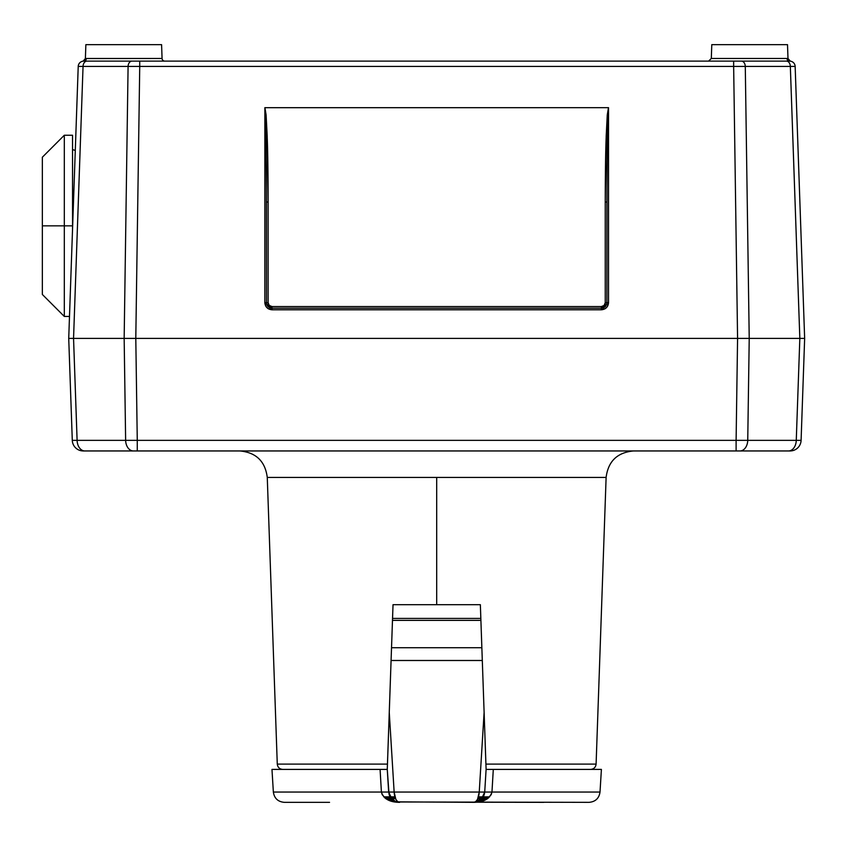 <?xml version="1.0" encoding="UTF-8"?>
<svg xmlns="http://www.w3.org/2000/svg" width="847" height="847" viewBox="0 0 847 847"><rect width="100%" height="100%" fill="white"/><g stroke="black" fill="none" stroke-linecap="round" stroke-linejoin="round"><path stroke-width="1.27" d="M76.781 107.791L77.162 96.812M605.584 306.265L601.402 308.202L271.972 308.202A5.495 5.495 0 0 1 266.477 302.707L266.371 167.314L264.867 107.675L264.836 302.654L266.477 302.707L264.836 302.654C265.291 306.953 267.663 309.335 271.972 309.79L271.972 308.202L271.972 309.79L601.402 309.79L601.402 308.202L271.972 308.202L271.972 306.55L271.972 308.202L266.678 304.179L266.477 302.707L268.128 302.707L266.477 302.707L266.477 202.041L268.128 202.041L266.477 202.041L266 135.329L264.836 107.696L608.464 107.675L607.267 114.959L606.187 136.113L605.245 202.041C605.404 146.955 606.24 138.199 606.187 136.113L607.267 114.959L608.538 107.696L607.373 135.329L606.897 202.041L605.245 202.041L606.897 202.041L606.897 302.707L605.245 302.707L605.245 202.041L605.245 302.707L608.538 302.654L608.538 107.696L607.013 167.314L606.897 302.707L606.696 304.189L601.402 308.202L601.402 306.55A3.843 3.843 0 0 0 605.245 302.707L604.123 305.428L601.402 306.55L601.402 309.79C605.711 309.335 608.093 306.953 608.538 302.654L606.897 302.707L606.759 303.925M271.972 306.55L601.402 306.55L271.972 306.55L269.251 305.428L268.128 302.707A3.843 3.843 0 0 0 271.972 306.55M268.128 202.041L268.128 302.707L268.128 202.041L267.197 136.113C267.133 138.199 267.98 146.955 268.128 202.041M264.92 107.675L266.106 114.959L267.197 136.113L266.106 114.959L264.92 107.675L608.506 107.675L608.538 302.654L607.384 306.561L605.309 308.626L601.402 309.79L271.972 309.79L268.065 308.626L266 306.561L264.836 302.654L264.92 107.675M601.402 308.202A5.495 5.495 0 0 0 605.827 305.968M606.336 305.121A5.495 5.495 0 0 0 606.706 304.126M268.51 306.963L267.768 306.243M86.383 58.475L162.073 58.475L161.586 44.658L85.865 44.658L85.388 58.549L162.073 58.475L161.586 44.658L85.865 44.658L85.388 58.549L86.373 58.475A2.742 2.679 -90 0 1 83.715 61.122L83.715 61.122A5.495 5.495 0 0 0 78.22 66.426A5.495 5.495 0 0 1 83.715 61.122A5.495 5.495 0 0 0 78.22 66.426L68.723 338.398L73.551 338.398L83.048 66.426A5.495 3.886 -90 0 1 86.923 61.122L83.715 61.122L86.923 61.122A5.495 3.886 90 0 0 83.048 66.426L128.088 66.426A5.495 3.886 -90 0 1 131.973 61.122L86.923 61.122L131.973 61.122A5.495 3.886 90 0 0 128.088 66.426L139.734 66.426L139.734 61.122L131.973 61.122L139.734 61.122L139.734 66.426L733.65 66.426L733.65 61.122L139.734 61.122L733.65 61.122L733.65 66.426L745.286 66.426A5.495 3.886 -90 0 0 741.411 61.122L733.65 61.122L741.411 61.122A5.495 3.886 90 0 1 745.286 66.426L790.336 66.426A5.495 3.886 -90 0 0 786.45 61.122L741.411 61.122L786.45 61.122A5.495 3.886 90 0 1 790.336 66.426L799.833 338.398L804.65 338.398L795.153 66.426A5.495 5.495 0 0 0 789.669 61.122L789.669 61.122A2.742 2.679 90 0 1 786.99 58.475L787.996 58.549L787.509 44.658L711.787 44.658L711.311 58.475L786.99 58.475L787.996 58.549L790.378 61.175L787.996 58.549L787.509 44.658L711.787 44.658L711.311 58.475L786.99 58.475M162.073 58.475A2.742 2.742 0 0 0 164.816 61.122A2.742 2.742 0 0 1 162.073 58.475M789.669 61.122L786.45 61.122L789.669 61.122A5.495 5.495 0 0 1 795.153 66.426A5.495 5.495 0 0 0 789.669 61.122L789.669 61.122A5.495 5.495 0 0 1 795.153 66.426L733.65 66.426L737.578 338.398L749.224 338.398L745.286 66.426L749.224 338.398L804.65 338.398L799.833 338.398L790.336 66.426M83.048 66.426L73.551 338.398L135.795 338.398L139.734 66.426L128.088 66.426L124.16 338.398L799.833 338.398L796.265 440.355L736.107 440.355L736.107 450.953L739.982 450.953A10.979 7.761 -90 0 0 747.742 440.355A10.979 7.761 90 0 1 739.982 450.953L788.504 450.953A10.979 7.761 -90 0 0 796.265 440.355A10.979 7.761 90 0 1 788.504 450.953L790.113 450.953A10.979 10.979 0 0 0 801.093 440.355A10.979 10.979 0 0 1 790.113 450.953L736.107 450.953L736.107 440.355L137.267 440.355L137.267 450.953L736.107 450.953L137.267 450.953L137.267 440.355L125.631 440.355A10.979 7.761 90 0 0 133.392 450.953L137.267 450.953L133.392 450.953A10.979 7.761 -90 0 1 125.631 440.355L77.109 440.355A10.979 7.761 90 0 0 84.869 450.953L133.392 450.953L84.869 450.953A10.979 7.761 -90 0 1 77.109 440.355L73.551 338.398L124.16 338.398L128.088 66.426L78.22 66.426L68.723 338.398L124.16 338.398L125.631 440.355L137.267 440.355L135.795 338.398L737.578 338.398L733.65 66.426L139.734 66.426L135.795 338.398L68.723 338.398L72.291 440.355A10.979 10.979 0 0 0 83.26 450.953L84.869 450.953L83.26 450.953A10.979 10.979 0 0 1 72.291 440.355L125.631 440.355L124.16 338.398L135.795 338.398L137.267 440.355L747.742 440.355L749.224 338.398L737.578 338.398L736.107 440.355L737.578 338.398L135.795 338.398L749.224 338.398L747.742 440.355L801.093 440.355L804.65 338.398L801.093 440.355M795.153 66.426L804.65 338.398L749.224 338.398L799.833 338.398L796.265 440.355M387.46 764.1L277.276 764.1L387.46 764.1M590.634 477.443L282.739 477.443M72.291 440.355L68.723 338.398L73.551 338.398L77.109 440.355M633.545 450.953C617.315 452.446 608.167 461.276 606.113 477.443L436.692 477.443L436.692 604.684L436.692 477.443L267.271 477.443C265.206 461.276 256.059 452.446 239.828 450.953M485.913 764.1L596.097 764.1L485.913 764.1M72.546 135.245L72.546 228.965L72.546 225.842L64.308 225.842L64.308 135.245L64.308 225.842L72.546 225.842L72.546 135.245L64.308 135.245L42.35 157.214L42.35 225.842L64.308 225.842L64.308 316.439L64.308 225.842L42.35 225.842L42.35 157.214M42.35 294.47L42.35 225.842L42.35 294.47L64.308 316.439L69.496 316.439M478.163 797.916L488.55 797.916L478.163 797.916M489.661 796.858L478.513 796.858M385.639 798.541L395.464 798.541L385.639 798.541M479.54 800.701L483.616 800.701L479.54 800.701M486.04 799.6L481.022 799.6M391.42 801.251L394.829 801.251L391.42 801.251M477.909 798.541L487.745 798.541L477.909 798.541M478.544 801.251L481.954 801.251L478.544 801.251M395.74 801.633L399.615 802.342C389.673 802.289 383.606 798.848 381.404 792.04L388.657 792.04L392.097 799.367L395.57 801.569L399.615 802.342C396.438 801.791 394.607 798.35 394.141 792.04L388.657 792.04L394.141 792.04L389.26 712.369L387.27 769.404L389.048 794.338M484.325 794.338L484.717 792.04L491.969 792.04C489.778 798.848 483.701 802.289 473.759 802.342L475.707 801.633L477.517 799.367L479.243 792.04C478.767 798.35 476.935 801.791 473.759 802.342L477.803 801.569L481.287 799.367L484.717 792.104L479.243 792.04L484.717 792.04L486.104 769.404L484.113 712.369L479.243 792.04L394.141 792.04L395.856 799.367L397.667 801.633L399.615 802.342L395.718 801.633L392.097 799.367L389.609 795.894L388.657 792.04L381.404 792.04L380.081 769.404L387.27 769.404L388.657 792.04L390.287 797.154L393.167 800.246L396.375 801.855L473.759 802.342L476.617 801.971L484.061 795.174M389.324 795.174L395.178 801.41M387.291 769.034L393.029 604.684L480.355 604.684L480.831 618.416L392.542 618.416L393.029 604.684L480.355 604.684L481.858 647.722L391.526 647.722L392.479 620.375L480.895 620.375L392.479 620.375L392.542 618.416L480.831 618.416L482.303 660.491L391.081 660.491L391.526 647.722L481.858 647.722L486.104 769.404L493.293 769.404L491.969 792.04L484.717 792.04L483.764 795.894L481.287 799.367L477.666 801.633L473.759 802.342L477.009 801.855L480.217 800.246L483.086 797.154L484.717 792.104M394.077 801.865L386.052 798.827L382.188 794.677L381.404 792.04L275.095 792.04L335.094 792.04M329.547 802.342L284.317 802.342C277.964 801.781 274.312 798.35 273.359 792.04L381.404 792.04L380.081 769.404L272.046 769.404M476.723 802.215L543.838 802.342M538.279 792.04L598.278 792.04L491.969 792.04L491.196 794.677L487.332 798.827L479.307 801.865M391.113 659.591L390.912 665.318M482.472 665.318L482.271 659.591M485.987 766.112L485.776 760.108M387.46 764.153L387.386 766.112M394.141 792.04L479.243 792.04L484.113 712.369L482.303 660.491L391.081 660.491L389.26 712.369L394.141 792.04M388.657 792.104L387.27 769.404L271.972 769.404L273.359 792.04M486.104 769.404L484.717 792.04M601.328 769.404L486.612 769.404M600.015 792.04L601.402 769.404L493.293 769.404L491.969 792.04L600.015 792.04C599.073 798.35 595.42 801.781 589.057 802.342L396.756 801.971M393.834 800.701L389.768 800.701L393.834 800.701M395.21 797.916L384.824 797.916L395.21 797.916M392.352 799.6L387.333 799.6M394.861 796.858L383.712 796.858M266.477 302.707L266.614 303.925M83.175 61.143L85.388 58.549L83.091 61.153M711.311 58.475L708.568 61.122L711.311 58.475M267.271 477.443L277.276 764.1C277.7 767.329 279.521 769.097 282.76 769.404M606.113 477.443L596.097 764.1C595.685 767.329 593.853 769.097 590.613 769.404M72.546 149.58L75.288 150.417M392.097 799.367L394.723 801.198M395.57 801.569L398.154 802.247M475.22 802.247L477.803 801.569M481.287 799.367L478.65 801.198M476.617 801.971L473.759 802.342"/></g></svg>
